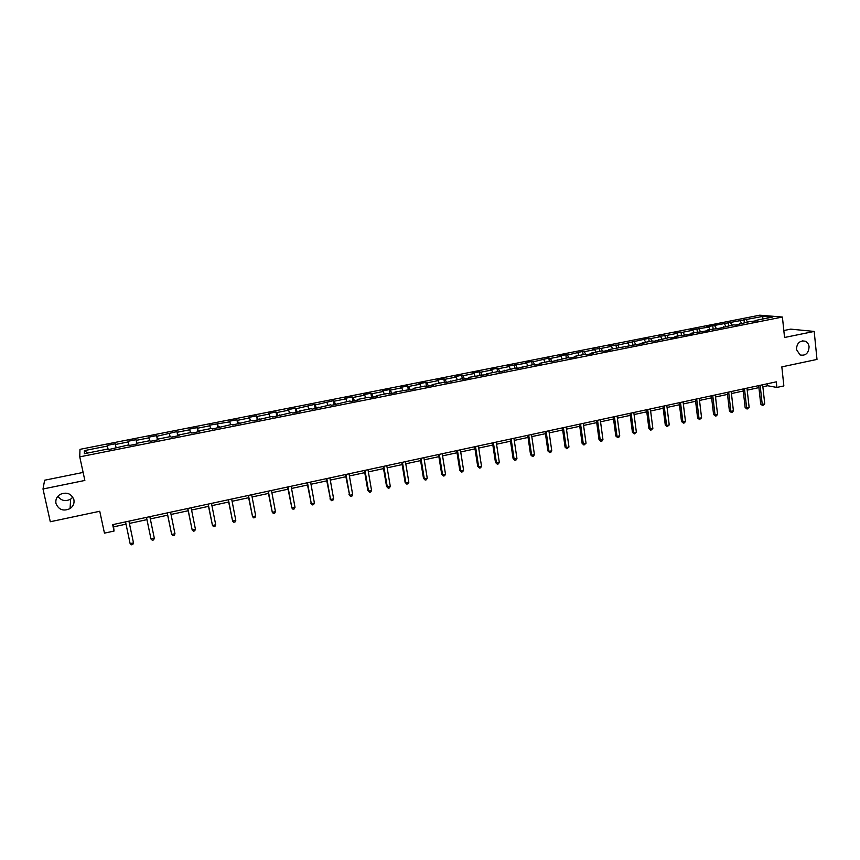 <?xml version="1.0" encoding="UTF-8"?>
<svg xmlns="http://www.w3.org/2000/svg" width="860" height="860" viewBox="0 0 860 860"><rect width="100%" height="100%" fill="white"/><g stroke="black" fill="none" stroke-linecap="round" stroke-linejoin="round"><path stroke-width="1.29" d="M72.831 497.144L70.649 499.155C65.424 501.745 61.167 500.778 57.878 496.263M73.906 499.746C74.508 503.39 73.229 506.336 70.058 508.604C63.36 511.539 58.663 509.829 55.965 503.476C55.341 499.703 56.717 496.682 60.071 494.425C66.725 491.726 71.337 493.5 73.906 499.746M809.088 346.816C808.583 353.299 805.562 356.008 800.047 354.933L796.414 349.45C796.854 343.108 799.789 340.366 805.218 341.216C807.433 342.215 808.722 344.086 809.088 346.816M83.119 472.43L44.634 480.224L43 488.996L50.299 521.74L99.749 511.27L104.458 533.135L114.036 531.061L113.595 526.847L126.022 524.159M759.735 315.19L79.969 449.35L79.754 456.853L782.407 317.039L759.735 315.19M782.407 317.039L784.557 337.486L814.183 331.433L790.716 329.133L783.825 330.53M814.183 331.433L817 359.426L781.837 366.876L783.858 385.925L776.881 387.441L776.279 381.84L112.671 524.654L114.036 531.061M107.876 449.758L107.715 449.049L107.801 449.78L128.925 444.835L129.086 445.544L137.224 443.932L137.03 443.222L149.93 440.664L150.177 441.352L158.24 439.75L157.96 439.073L170.753 436.536L171.075 437.202L179.063 435.622L178.708 434.956L191.382 432.44L191.791 433.085L199.703 431.516L199.273 430.871L211.829 428.377L212.302 429.011L232.082 424.356L232.641 424.98L252.163 420.368L252.786 420.97L272.061 416.423L272.749 417.003L291.776 412.51L292.54 413.069L300.108 411.575L299.312 411.015L311.32 408.629L312.159 409.177L330.692 404.781L331.594 405.318L349.891 400.975L350.858 401.491L358.222 400.029L357.233 399.513L368.929 397.191L369.961 397.696L377.26 396.245L376.196 395.75L387.796 393.45L388.881 393.934L396.127 392.493L395.009 392.02L414.821 388.785L413.649 388.322L425.034 386.054L426.259 386.505L433.365 385.097L432.128 384.646L443.416 382.41L444.695 382.85L461.637 378.787L462.981 379.217L469.969 377.83L468.603 377.411L488.039 374.24L486.62 373.831L497.628 371.649L499.079 372.047L515.387 368.123L516.903 368.499L532.996 364.629L534.565 364.995L541.327 363.651L539.736 363.285L550.464 361.157L552.088 361.512L567.783 357.717L569.46 358.061L576.103 356.739L574.405 356.406L584.961 354.309L586.692 354.642L593.271 353.331L591.529 353.008L601.989 350.934L603.774 351.245L610.31 349.945L608.504 349.644L643.946 343.258L642.044 342.979L652.256 340.958L654.18 341.226L668.736 337.679L670.714 337.948L677.035 336.69L675.046 336.432L687.108 334.69L693.375 333.443L691.343 333.196L703.372 331.455L709.586 330.219L707.5 329.993L719.497 328.251L733.343 324.865L735.504 325.08L749.167 321.715L757.445 320.715L755.22 320.511L772.28 317.136L763.003 316.362L762.465 319.082M107.715 449.049L84.377 453.682L84.398 450.618L107.36 446.071L107.285 445.373L108.199 449.694M763.003 316.362L706.694 326.875L708.737 327.101L690.838 330.014L692.837 330.24L682.99 332.196L674.853 333.175L676.809 333.411L666.887 335.379L658.749 336.357L660.652 336.615L650.644 338.593L648.773 338.324L617.781 345.096L609.633 346.064L611.406 346.354L601.151 348.386L593.002 349.353L594.722 349.654L584.381 351.697L582.693 351.385L567.471 355.04L565.837 354.718L559.322 356.008L560.935 356.341L550.432 358.416L548.841 358.082L533.243 361.813L531.706 361.469L525.084 362.78L526.589 363.135L507.744 366.209L509.206 366.575L498.435 368.704L497.005 368.327L490.264 369.66L491.673 370.036L480.804 372.187L479.439 371.8L472.645 373.143L473.989 373.541L463.035 375.702L461.723 375.304L454.875 376.659L456.165 377.067L445.114 379.249L443.857 378.841L436.944 380.206L438.181 380.625L427.044 382.829L425.84 382.399L418.874 383.775L420.046 384.216L408.812 386.43L407.672 385.989L400.642 387.376L401.76 387.828L390.429 390.075L389.344 389.612L382.259 391.01L383.313 391.483L371.885 393.74L370.864 393.267L363.715 394.675L364.704 395.159L353.18 397.438L352.224 396.954L345.01 398.373L345.946 398.868L334.314 401.168L333.422 400.663L315.276 404.942L314.448 404.415L296.087 408.737L295.324 408.199L287.917 409.661L288.659 410.209L276.716 412.563L276.017 412.015L268.556 413.488L269.223 414.047L257.172 416.433L256.549 415.864L249.013 417.347L249.615 417.928L237.468 420.336L236.908 419.744L229.308 421.25L229.835 421.841L209.421 425.184L209.883 425.786L197.51 428.237L197.101 427.613L189.361 429.14L189.748 429.774L177.268 432.247L176.924 431.602L156.832 436.289L156.574 435.622L148.694 437.181L148.93 437.847L136.224 440.363L136.03 439.686L128.076 441.255L128.237 441.943L115.412 444.48L115.305 443.781L107.285 445.373M115.412 444.48L116.014 447.393M128.237 441.943L128.86 444.846M137.17 443.943L137.03 443.222M136.224 440.363L136.998 443.975M148.93 437.847L149.575 440.739M158.089 439.783L157.96 439.073M156.832 436.289L157.659 439.868M169.431 433.795L170.108 436.665M178.815 435.665L178.708 434.956M177.268 432.247L178.127 435.805M189.748 429.774L190.458 432.623M199.359 431.591L199.273 430.871M197.51 428.237L198.413 431.774M209.883 425.786L210.625 428.624M219.708 427.538L219.644 426.829M217.58 424.27L218.515 427.785M229.835 421.841L230.609 424.657M239.886 423.539L239.832 422.819M237.468 420.336L238.435 423.819M249.615 417.928L250.41 420.723M259.87 419.562L259.838 418.852M257.172 416.433L258.183 419.895M269.223 414.047L270.051 416.82M279.683 415.627L279.661 414.918M276.716 412.563L277.758 416.014M288.659 410.209L289.508 412.961M299.323 411.725L299.312 411.015M296.087 408.737L297.162 412.155M307.912 406.393L308.794 409.134M318.781 407.866L318.791 407.145M315.276 404.942L316.394 408.339M327.015 402.62L327.918 405.339M338.077 404.028L338.098 403.318M334.314 401.168L335.454 404.544M345.946 398.868L346.87 401.577M357.19 400.233L357.233 399.513M353.18 397.438L354.352 400.792M364.704 395.159L365.661 397.847M376.142 396.46L376.196 395.75M371.885 393.74L373.089 397.073M383.313 391.483L384.302 394.149M394.933 392.73L395.009 392.02M390.429 390.075L391.665 393.385M401.76 387.828L402.77 390.483M413.563 389.032L413.649 388.322M408.812 386.43L410.08 389.72M420.046 384.216L421.077 386.839M432.032 385.366L432.128 384.646M427.044 382.829L428.334 386.097M438.181 380.625L439.234 383.238M450.339 381.722L450.446 381.012M445.114 379.249L446.437 382.496M456.165 377.067L457.24 379.668M468.485 378.12L468.603 377.411M463.035 375.702L464.389 378.938M473.989 373.541L475.096 376.121M486.481 374.541L486.62 373.831M480.804 372.187L482.191 375.401M491.673 370.036L492.801 372.606M504.325 371.004L504.476 370.294M498.435 368.704L499.843 371.885M509.206 366.575L510.356 369.123M522.02 367.489L522.181 366.779M515.914 365.242L517.344 368.413M526.589 363.135L527.76 365.672M539.564 363.995L539.736 363.285M533.243 361.813L534.705 364.962M543.832 359.716L545.025 362.243M556.957 360.544L557.14 359.835M550.432 358.416L551.884 361.469M560.935 356.341L562.15 358.846M574.211 357.115L574.405 356.406M567.471 355.04L568.89 357.943M577.899 352.987L579.124 355.47M591.325 353.718L591.529 353.008M584.381 351.697L585.767 354.46M594.722 349.654L595.969 352.127M608.289 350.342L608.504 349.644M601.151 348.386L602.495 351.02M611.406 346.354L612.675 348.816M625.112 346.999L625.349 346.3M617.781 345.096L619.103 347.612M627.95 343.075L629.24 345.526M641.807 343.688L642.044 342.979M634.282 341.829L635.583 344.269M644.366 339.829L645.677 342.258M658.362 340.399L658.609 339.689M650.644 338.593L651.966 341.012M660.652 336.615L661.985 339.023M674.778 337.142L675.046 336.432M666.887 335.379L668.22 337.786M676.809 333.411L678.153 335.808M691.064 333.906L691.343 333.196M682.99 332.196L684.345 334.583M692.837 330.24L694.203 332.627M707.221 330.692L707.5 329.993M698.965 329.036L700.341 331.412M708.737 327.101L710.113 329.466M723.238 327.51L723.539 326.811M714.811 325.897L716.208 328.262M724.507 323.983L725.904 326.338M739.138 324.349L739.449 323.65M730.538 322.79L731.946 325.134M740.148 320.887L741.567 323.231M754.908 321.221L755.22 320.511M746.136 319.694L747.566 322.038M43 488.996L84.86 480.45L79.754 456.853M762.863 386.774L767.647 385.742L776.881 387.441M129.419 523.428L146.952 519.644M150.306 518.924L167.657 515.183M171.032 514.452L188.168 510.754M191.576 510.023L208.496 506.368M211.925 505.626L228.642 502.025M232.103 501.283L248.615 497.714M252.087 496.962L268.395 493.446M271.9 492.694L288.014 489.211M291.54 488.458L307.45 485.018M310.998 484.255L326.725 480.869M330.294 480.095L345.827 476.741M349.407 475.967L364.758 472.656M368.37 471.882L383.528 468.614M387.161 467.829L402.136 464.594M405.78 463.809L420.594 460.616M424.249 459.82L438.879 456.671M442.567 455.875L457.015 452.758M460.713 451.962L475 448.877M478.708 448.071L492.823 445.029M496.564 444.222L510.507 441.212M514.259 440.406L528.04 437.439M531.803 436.622L545.423 433.687M549.207 432.87L562.666 429.968M566.461 429.151L579.769 426.281M583.574 425.453L596.722 422.615M600.549 421.798L613.535 418.992M617.372 418.164L630.219 415.391M634.067 414.563L646.763 411.822M650.633 410.983L663.178 408.285M667.048 407.446L679.454 404.77M683.345 403.931L695.6 401.287M699.503 400.448L711.618 397.825M715.531 396.987L727.506 394.407M731.441 393.558L743.276 390.999M747.211 390.15L758.918 387.623M84.398 450.618L87.656 453.026M107.36 446.071L108.091 449.715M767.421 383.743L767.647 385.742M113.111 524.568L113.595 526.847M743.997 319.501L744.341 322.672M728.431 322.586L728.796 325.757M712.757 325.682L713.123 328.875M696.944 328.81L697.331 332.014M681.012 331.96L681.41 335.174M664.952 335.131L665.361 338.356M648.773 338.324L649.182 341.57M632.455 341.56L632.863 344.806M615.996 344.806L616.426 348.063M599.42 348.085L599.85 351.353M582.693 351.385L583.144 354.675M565.837 354.718L566.299 358.018M548.841 358.082L549.314 361.394M531.706 361.469L532.189 364.79M514.431 364.887L514.914 368.22M497.005 368.327L497.51 371.671M479.439 371.8L479.966 375.283M461.723 375.304L462.293 379.002M443.857 378.841L444.48 382.775M425.84 382.399L426.495 386.462M407.672 385.989L408.339 390.064M389.344 389.612L390.031 393.708M370.864 393.267L371.563 397.374M352.224 396.954L352.933 401.072M333.422 400.663L334.142 404.813M314.448 404.415L315.201 408.575M295.324 408.199L296.077 412.37M276.017 412.015L276.791 416.197M256.549 415.864L257.344 420.067M236.908 419.744L237.715 423.969M217.096 423.668L217.913 427.904M197.101 427.613L197.94 431.87M176.924 431.602L177.783 435.869M156.574 435.622L157.445 439.911M136.03 439.686L136.923 443.986M758.692 385.624L760.724 404.114L762.239 404.437L760.143 385.312M764.733 403.888L762.691 405.619L762.239 404.437L764.733 403.888L762.648 384.775M762.691 405.619L760.724 404.114M743.051 388.989L745.136 407.543L746.62 407.877L744.47 388.688M749.135 407.317L747.093 409.059L746.62 407.877L749.135 407.317L746.985 388.15M747.093 409.059L745.136 407.543M727.28 392.386L729.42 411.005L730.871 411.338L728.667 392.085M733.408 410.79L732.376 412.305L731.365 412.52L730.871 411.338L733.408 410.79L731.204 391.536M731.365 412.52L729.42 411.005M711.381 395.804L713.574 414.488L715.004 414.842L712.736 395.514M717.552 414.273L716.53 415.799L715.509 416.025L715.004 414.842L717.552 414.273L715.294 394.966M715.509 416.025L713.574 414.488M695.353 399.255L697.611 418.003L698.997 418.358L696.675 398.975M701.577 417.799L699.535 419.54L698.997 418.358L701.577 417.799L699.266 398.416M699.535 419.54L697.611 418.003M679.207 402.738L681.507 421.54L682.872 421.916L680.496 402.458M685.463 421.335L684.452 422.873L683.42 423.098L682.872 421.916L685.463 421.335L683.098 401.899M683.42 423.098L681.507 421.54M662.92 406.242L665.285 425.109L666.618 425.496L664.178 405.963M669.23 424.915L667.177 426.678L666.618 425.496L669.23 424.915L666.801 405.404M667.177 426.678L665.285 425.109M646.505 409.769L648.924 428.71L650.225 429.097L647.72 409.51M652.858 428.517L650.805 430.29L650.225 429.097L652.858 428.517L650.364 408.941M650.805 430.29L648.924 428.71M629.95 413.337L632.433 432.344L633.691 432.741L631.133 413.079M636.357 432.15L634.304 433.924L633.691 432.741L636.357 432.15L633.809 412.499M634.304 433.924L632.433 432.344M613.266 416.928L615.803 435.998L617.029 436.407L614.416 416.681M619.716 435.816L618.738 437.364L617.663 437.6L617.029 436.407L619.716 435.816L617.104 416.1M617.663 437.6L615.803 435.998M596.442 420.54L599.033 439.686L600.237 440.105L597.549 420.303M602.935 439.514L601.968 441.062L600.882 441.298L600.237 440.105L602.935 439.514L600.269 419.723M600.882 441.298L599.033 439.686M579.479 424.195L582.134 443.405L583.295 443.835L580.554 423.958M586.025 443.233L583.972 445.029L583.295 443.835L586.025 443.233L583.284 423.378M583.972 445.029L582.134 443.405M562.375 427.871L565.084 447.157L566.224 447.598L563.408 427.656M568.965 446.996L566.912 448.791L566.224 447.598L568.965 446.996L566.17 427.054M566.912 448.791L565.084 447.157M545.122 431.591L547.906 450.941L549.002 451.392L546.121 431.376M551.765 450.78L550.819 452.338L549.712 452.575L549.002 451.392L551.765 450.78L548.906 430.774M549.712 452.575L547.906 450.941M527.728 435.332L530.577 454.746L531.63 455.209L528.696 435.128M534.425 454.596L533.49 456.155L532.372 456.402L531.63 455.209L534.425 454.596L531.501 434.526M532.372 456.402L530.577 454.746M510.195 439.105L513.097 458.595L514.119 459.068L511.119 438.912M516.935 458.444L516.011 460.014L514.882 460.261L514.119 459.068L516.935 458.444L513.947 438.299M514.882 460.261L513.097 458.595M492.511 442.911L495.478 462.476L496.467 462.959L493.393 442.728M499.305 462.336L498.392 463.895L497.252 464.153L496.467 462.959L499.305 462.336L496.241 442.104M497.252 464.153L495.478 462.476M474.666 446.748L477.708 466.378L478.654 466.883L475.515 446.566M481.514 466.249L480.611 467.818L479.471 468.066L478.654 466.883L481.514 466.249L478.386 445.953M479.471 468.066L477.708 466.378M456.681 450.618L459.788 470.323L460.691 470.829L457.477 450.446M463.583 470.194L462.68 471.774L461.53 472.022L460.691 470.829L463.583 470.194L460.379 449.823M461.53 472.022L459.788 470.323M438.535 454.531L441.717 474.301L442.577 474.817L439.299 454.36M445.491 474.183L444.609 475.763L443.438 476.01L442.577 474.817L445.491 474.183L442.223 453.736M443.438 476.01L441.717 474.301M420.239 458.466L423.486 478.31L424.313 478.848L420.948 458.315M427.248 478.192L426.366 479.783L425.195 480.041L424.313 478.848L427.248 478.192L423.905 457.681M425.195 480.041L423.486 478.31M401.781 462.433L405.103 482.363L405.888 482.901L402.448 462.293M408.844 482.245L407.984 483.836L406.791 484.094L405.888 482.901L408.844 482.245L405.425 461.648M406.791 484.094L405.103 482.363M383.162 466.442L386.559 486.438L387.29 486.996L383.786 466.313M390.289 486.341L389.429 487.921L388.236 488.19L387.29 486.996L390.289 486.341L386.796 465.668M388.236 488.19L386.559 486.438M364.382 470.485L367.854 490.555L368.542 491.125L364.962 470.366M371.563 490.458L370.714 492.049L369.51 492.318L368.542 491.125L371.563 490.458L367.994 469.71M369.51 492.318L367.854 490.555M345.44 474.559L349.633 495.285L345.978 474.451M352.675 494.618L351.837 496.209L350.622 496.478L349.633 495.285L352.675 494.618L349.031 473.796M350.622 496.478L348.977 494.704M326.338 478.676L330.552 499.488L326.821 478.568M333.626 498.811L332.798 500.412L331.573 500.681L330.552 499.488L333.626 498.811L329.896 477.913M331.573 500.681L329.95 498.897M307.052 482.825L311.309 503.723L307.493 482.729M314.405 503.046L313.588 504.648L312.352 504.917L311.309 503.723L314.405 503.046L310.6 482.062M312.352 504.917L310.739 503.121M287.606 487.007L291.895 508.002L287.992 486.921M295.012 507.314L294.217 508.926L292.97 509.195L291.895 508.002L295.012 507.314L291.131 486.255M267.987 491.232L272.298 512.313L268.32 491.157M275.447 511.625L274.662 513.237L273.405 513.506L272.298 512.313L275.447 511.625L271.481 490.479M248.185 495.489L252.539 516.666L248.475 495.435M255.71 515.968L254.936 517.58L253.668 517.86L252.539 516.666L255.71 515.968L251.668 494.747M228.212 499.789L232.587 521.063L228.448 499.746M235.801 520.354L235.038 521.966L233.759 522.256L232.587 521.063L235.801 520.354L231.662 499.047M208.055 504.132L212.474 525.492L208.238 504.089M215.709 524.772L214.957 526.395L213.667 526.685L212.474 525.492L215.709 524.772L211.485 503.39M187.716 508.507L192.167 529.964L187.846 508.475M195.435 529.244L194.693 530.867L193.392 531.158L192.167 529.964L195.435 529.244L191.124 507.776M167.195 512.925L171.677 534.468L167.27 512.904M174.967 533.748L174.247 535.371L172.924 535.662L171.677 534.468L174.967 533.748L170.57 512.194M146.479 517.387L150.995 539.026L146.501 517.376M154.327 538.295L153.618 539.929L152.284 540.22L150.995 539.026L154.327 538.295L149.833 516.656M128.914 521.16L133.494 542.875L130.129 543.617L125.538 521.891M128.935 521.16L133.494 542.875L132.795 544.52L131.451 544.81L130.129 543.617M70.058 508.604L70.649 499.155M805.218 341.216L802.294 340.882"/></g></svg>
